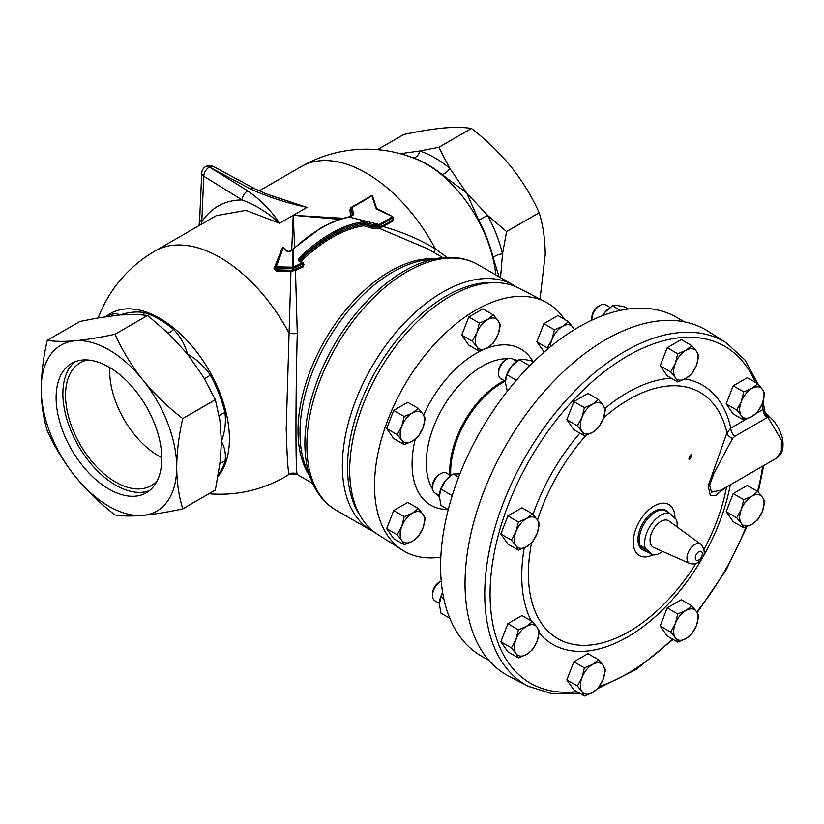 <?xml version="1.0" encoding="UTF-8"?>
<svg xmlns="http://www.w3.org/2000/svg" width="824" height="824" viewBox="0 0 824 824"><rect width="100%" height="100%" fill="white"/><g stroke="black" fill="none" stroke-linecap="round" stroke-linejoin="round"><path stroke-width="1.24" d="M499.056 276.812L493.216 257.757A7.663 2.853 166.5 0 1 495.234 256.048A7.663 2.853 166.5 0 1 502.506 253.874L506.575 231.606L539.195 212.777C543.047 225.179 545.066 239.063 545.241 254.431L540.029 299.133M493.216 257.757A97.86 56.506 -120 0 0 478.682 220.296L487.561 215.332L466.652 192.94L441.891 174.534A7.663 3.399 129.5 0 0 444.455 173.699A7.663 3.399 129.5 0 0 449.719 168.261L438.842 147.331A110.622 63.87 60 0 1 438.842 147.331L471.462 128.493C486.387 140.018 499.694 152.893 511.364 167.128C522.746 181.579 532.016 196.782 539.174 212.736A110.622 63.87 60 0 1 539.195 212.777M441.891 174.534A97.86 56.506 -120 0 0 427.357 164.357A97.86 56.506 -120 0 0 412.824 157.745A7.663 5.253 108.2 0 0 415.687 157.085A7.663 5.253 108.2 0 0 419.807 150.988L400.299 153.697M182.722 418.53A110.622 63.87 60 0 1 182.743 418.571C178.89 435.422 176.872 451.634 176.697 467.208C176.841 482.411 178.859 496.295 182.743 508.861A110.622 63.87 60 0 1 182.722 508.882C167.797 512.106 154.5 514.279 142.82 515.402C131.438 516.339 122.168 516.184 115.01 514.928A110.622 63.87 60 0 1 114.979 514.918C100.044 503.392 86.747 490.517 75.077 476.282C63.695 461.831 54.425 446.629 47.267 430.674A110.622 63.87 60 0 1 47.246 430.633C43.363 418.067 41.355 404.182 41.2 388.979C41.375 373.406 43.394 357.194 47.246 340.343A110.622 63.87 60 0 1 47.267 340.322C54.446 341.569 63.716 341.723 75.077 340.786C86.778 339.663 100.085 337.49 114.979 334.276A110.622 63.87 60 0 1 114.989 334.287C122.189 350.282 131.459 365.485 142.82 379.905A95.811 55.311 -120 0 0 108.943 349.86A95.811 55.311 -120 0 0 75.077 340.786A95.811 55.311 -120 0 0 41.2 388.979A95.811 55.311 -120 0 0 75.077 476.282A95.811 55.311 -120 0 0 142.82 515.402A95.811 55.311 -120 0 0 176.697 467.208A95.811 55.311 -120 0 0 142.82 379.905C154.531 394.171 167.828 407.046 182.722 418.53L215.342 399.692L203.477 377.083L187.532 354.083C196.812 359.377 204.434 366.412 210.408 375.188L204.424 378.762M210.408 375.188A97.86 56.506 60 0 1 224.942 412.649A7.663 2.853 -13.5 0 0 221.543 414.07A7.663 2.853 -13.5 0 0 219.256 416.347M106.924 316.519A97.86 56.506 60 0 1 107.759 315.922C112.703 313.47 116.709 313.151 119.789 314.974C128.688 312.08 136.939 311.307 144.54 312.636A97.86 56.506 60 0 1 159.083 319.248A97.86 56.506 60 0 1 173.617 329.415A7.663 3.399 -50.5 0 1 170.753 331.712A7.663 3.399 -50.5 0 1 167.365 332.381M215.363 490.023A110.622 63.87 60 0 1 215.342 490.053L182.722 508.882L215.363 490.023L220.286 460.935L221.409 441.396C224.952 447.772 226.126 454.539 224.942 461.697A7.663 5.572 18.4 0 0 221.543 462.604A7.663 5.572 18.4 0 0 219.915 464.097M87.632 359.964A70.957 40.963 -120 0 0 80.999 362.323A70.957 40.963 -120 0 0 69.154 418.911A70.957 40.963 -120 0 0 115.71 482.122A70.957 40.963 -120 0 0 151.925 485.192A70.957 40.963 -120 0 0 157.291 480.619M109.798 367.586A69.134 39.913 -120 0 0 158.579 455.888A69.134 39.913 -120 0 0 161.772 457.619M149.535 490.579A74.716 43.136 60 0 1 115.71 485.192A74.716 43.136 60 0 1 67.867 422.444A74.716 43.136 60 0 1 75.128 361.705M108.943 489.096A74.716 43.136 60 0 1 60.142 423.258A74.716 43.136 60 0 1 71.585 363.384A74.716 43.136 60 0 1 108.943 367.092A74.716 43.136 60 0 1 157.755 432.93A74.716 43.136 60 0 1 146.301 492.803A74.716 43.136 60 0 1 108.943 489.096M691.748 455.765L691.068 454.488L688.843 458.391L689.523 459.679L691.748 455.765M674.949 518.234A29.468 17.016 120 0 0 654.112 505.998A29.468 17.016 120 0 0 633.285 541.244A29.468 17.016 120 0 0 652.649 554.913M531.562 542.913A142.202 82.101 120 0 0 628.959 631.648A142.202 82.101 120 0 0 695.878 563.544M703.995 549.495A142.202 82.101 120 0 0 726.572 486.994M725.027 487.89L715.273 495.749L710.236 495.203L708.187 485.933L726.923 432.858A142.202 82.101 120 0 0 628.959 399.434A142.202 82.101 120 0 0 603.601 417.83M668.985 512.847A22.845 13.184 120 0 0 666.874 511.055L665.534 510.283A22.845 13.184 120 0 0 654.112 511.416A22.845 13.184 120 0 0 639.187 531.542A22.845 13.184 120 0 0 642.689 549.845L644.038 550.617A22.845 13.184 120 0 0 646.799 551.586L652.402 554.882L645.285 548.31A22.99 13.277 -60 0 1 650.96 524.806A22.99 13.277 -60 0 1 669.346 513.053L676.463 519.635A22.99 13.277 -60 0 1 677.019 526.845M645.285 548.31L640.052 545.354A22.845 13.184 120 0 0 644.038 550.617M689.647 563.4A11.124 6.427 -60 0 1 688.617 562.72A11.124 6.427 -60 0 1 689.853 549.464A11.124 6.427 -60 0 1 700.75 544.17L701.451 544.746C704.901 550.247 705.179 554.634 702.285 557.91C701.512 559.589 697.197 565.748 689.647 563.4L653.7 547.496A15.326 8.848 -60 0 1 652.278 546.559A15.326 8.848 -60 0 1 653.978 528.297A15.326 8.848 -60 0 1 668.995 520.995L700.75 544.17A11.124 6.427 -60 0 1 701.09 544.448M684.342 321.834L676.525 317.312A195.453 112.847 120 0 0 525.908 369.677A195.453 112.847 120 0 0 440.593 566.376A195.453 112.847 120 0 0 481.072 655.852L488.9 660.364M440.819 557.117A143.273 82.719 -60 0 1 402.442 550.144L377.382 534.209A141.996 81.988 -60 0 1 349.706 470.257A141.996 81.988 -60 0 1 410.548 328.57A141.996 81.988 -60 0 1 519.336 288.338L545.663 302.068A143.273 82.719 -60 0 1 564.481 319.341M402.442 550.144A143.273 82.719 -60 0 1 374.518 485.614A143.273 82.719 -60 0 1 435.906 342.66A143.273 82.719 -60 0 1 545.663 302.068M432.518 595.495L432.518 593.63A9.208 5.315 120 0 1 439.038 582.341L440.655 581.414A11.495 6.633 120 0 0 432.518 595.495A11.495 6.633 120 0 0 434.907 600.758L439.357 603.333M591.848 319.527L591.848 317.662A9.208 5.315 120 0 1 598.368 306.384L599.985 305.447A11.495 6.633 120 0 0 591.848 319.527A11.495 6.633 120 0 0 591.869 320.165M498.52 373.416L498.52 371.552A9.208 5.315 120 0 1 505.03 360.263L506.647 359.336A11.495 6.633 120 0 0 498.52 373.416A11.495 6.633 120 0 0 500.899 378.679L505.349 381.244M432.518 487.726L432.518 485.861A9.208 5.315 120 0 1 439.038 474.572L440.655 473.646A11.495 6.633 120 0 0 432.518 487.726A11.495 6.633 120 0 0 434.907 492.989L439.357 495.554M494.431 282.663A139.74 80.68 120 0 0 446.32 296.001A139.74 80.68 120 0 0 360.016 515.484M371.047 196.297A0.958 0.556 60 0 1 371.892 196.019A0.958 0.618 160.6 0 1 372.654 196.545L376.661 208.585A0.958 0.546 162.5 0 0 376.65 208.431L392.512 216.578L377.341 209.512L375.971 208.132L371.892 196.019L351.776 207.638L353.815 213.519A0.958 0.587 161.6 0 0 352.693 214.302L352.445 215.074M347.821 217.371A0.958 0.69 77.9 0 1 348.161 217.134L348.161 217.134A0.958 0.69 77.9 0 1 348.573 217.206A130.305 75.231 120 0 0 321 228.248A130.305 75.231 120 0 0 293.426 249.044L293.509 266.966L302.192 262.897L302.686 264.02L294.034 268.037L293.509 266.966L292.932 267.223L292.953 249.281M352.693 214.601L350.694 208.441A0.958 0.618 -19.4 0 1 351.776 207.638A0.958 0.556 60 0 0 351.137 207.463A0.958 0.958 0 0 0 350.653 208.297A0.958 0.556 180 0 1 350.942 207.905A0.958 0.556 60 0 1 351.137 207.463L371.253 195.855A0.958 0.958 0 0 1 372.633 196.37L376.65 208.431A0.958 0.546 162.5 0 0 375.971 208.132M292.891 268.305L276.277 267.903L276.267 266.78A0.958 0.639 -160 0 0 275.103 267.223L282.179 248.426A0.958 0.68 21.3 0 1 283.271 247.911L276.267 266.78L292.932 267.223L292.891 268.305L294.034 268.037M377.485 149.669L403.719 134.528C418.644 131.304 431.941 129.131 443.621 128.008C455.002 127.071 464.273 127.226 471.431 128.482A110.622 63.87 60 0 1 471.462 128.493M259.158 190.911L301.182 166.644A130.305 130.305 0 0 1 417.923 159.835A98.478 56.856 60 0 1 426.667 164.254A98.478 56.856 60 0 1 495.801 274.928M478.682 220.296L466.652 192.94L449.719 168.261A100.672 58.123 60 0 0 434.763 157.786A100.672 58.123 60 0 0 419.807 150.988L438.811 147.311A110.622 63.87 60 0 1 438.821 147.321M105.935 316.663A98.478 56.856 60 0 1 159.774 318.342A98.478 56.856 60 0 1 229.412 438.955A98.478 56.856 60 0 1 218.051 476.396M353.815 213.519L353.331 214.837L349.386 217.114L378.267 224.303A0.958 0.742 91.2 0 1 378.638 225.57A129.337 74.675 120 0 0 372.613 225.766A0.958 0.731 -94.7 0 0 372.211 224.499L362.848 221.821A0.958 0.711 81.8 0 1 363.281 223.077A129.337 74.675 120 0 0 299.545 259.663L298.628 258.674L298.618 260.837L302.192 262.897A0.958 0.556 -60 0 1 303.108 263.093A0.958 0.556 180 0 1 303.387 263.484L302.686 265.75L303.17 266.873L295.476 270.427L297.279 333.349C295.517 399.516 295.538 475.561 297.279 474.222A7.663 7.653 180 0 0 289.162 474.222A130.305 75.231 60 0 1 285.258 476.756L289.162 474.222C287.998 472.008 287.02 456.846 286.216 428.738L290.934 271.312L276.277 270.972L273.949 268.624L281.715 249.497M147.599 315.438A110.622 63.87 60 0 1 147.62 315.448A110.622 63.87 60 0 1 147.63 315.458L115.01 334.297L147.599 315.438L136.722 314.428L119.789 314.974L98.88 317.807L79.887 321.484L47.267 340.322M303.17 266.873L304.015 264.154L303.387 263.793M297.279 474.222L289.389 474.377M465.035 583.557A199.212 115.02 -60 0 1 553.604 381.388A199.212 115.02 -60 0 1 707.929 331.176L726.521 342.99A198.275 114.474 -60 0 0 572.907 392.966A198.275 114.474 -60 0 0 484.759 594.176A198.275 114.474 -60 0 0 528.308 686.31L508.779 676.123A199.212 115.02 -60 0 1 465.035 583.557M471.431 128.482A110.622 63.87 60 0 1 471.452 128.482L438.811 147.311M442.931 257.685L427.337 248.673L378.844 228.186A130.305 75.231 120 0 0 373.035 228.433L363.724 225.776A130.305 75.231 120 0 0 331.835 237.611A130.305 75.231 120 0 0 300.997 261.548M272.095 195.968L306.93 207.401C286.422 202.992 267.707 196.874 250.795 189.067A7.663 4.264 -61.7 0 1 254.431 188.572L266.492 193.949L306.93 207.401L293.22 215.311L343.495 218.288M351.58 216.31L349.603 210.553A0.958 0.628 160.4 0 0 350.694 209.739L350.942 209.018M350.653 208.987L349.603 210.553M392.245 217.804L393.089 220.873L383.222 226.569C403.049 232.255 420.436 239.712 435.381 248.92L447.02 257.407M339.962 219.369L293.22 215.311L294.632 247.437M291.717 249.816L293.22 215.311L279.511 223.232L245.954 210.357L216.269 215.672L154.953 251.073A130.305 75.231 60 0 1 220.101 257.531A130.305 75.231 60 0 1 289.162 333.349A7.663 2.122 180 0 0 297.279 333.349M295.476 270.427L290.934 271.312L290.975 270.231L294.941 269.335L295.476 270.427M434.825 252.999A7.663 2.76 123.2 0 1 435.381 248.92A130.305 75.231 60 0 0 366.33 173.102A130.305 75.231 60 0 0 301.182 166.644M383.222 226.569L378.844 228.186A0.958 0.742 -89.6 0 1 378.474 226.919L382.861 225.673A0.958 0.556 -120 0 0 383.222 226.569M215.342 399.692A110.622 63.87 60 0 1 215.363 399.743L182.743 418.571M173.617 329.415C180.25 336.305 184.885 344.535 187.532 354.083L169.013 333.957L147.63 315.458M224.942 412.649C226.137 422.269 224.962 431.858 221.409 441.396L219.915 420.467L215.363 399.743M107.759 315.922A7.663 6.252 -125 0 1 107.491 316.437M144.54 312.636A7.663 5.253 -71.8 0 1 142.47 314.799M539.174 212.736L506.554 231.565A110.622 63.87 60 0 1 506.575 231.606M500.549 277.667L502.506 253.874A100.672 58.123 60 0 0 487.561 215.332L506.554 231.565M250.795 189.067L209.399 167.076A7.663 4.573 -58.2 0 0 203.796 176.243L201.756 221.821C211.459 207.391 224.921 200.119 242.153 199.985A7.663 4.573 -58.2 0 1 247.756 190.818C261.29 200.582 271.868 211.387 279.511 223.232C268.15 212.86 255.698 205.114 242.153 199.985L203.796 176.243A7.663 4.501 -177.4 0 1 201.746 172.988L199.707 218.566A7.663 4.501 -177.4 0 0 201.756 221.821L201.035 224.468M378.638 225.57L379.895 225.22A0.958 0.556 60 0 0 379.534 224.324L392.368 216.908A0.958 0.556 60 0 1 392.729 217.814L379.895 225.22M287.349 251.392L289.584 251.639L293.014 249.662A0.958 0.556 60 0 0 292.324 249.466L320.515 228.197C329.93 222.768 339.148 219.081 348.161 217.134L348.707 216.918A0.958 0.556 -120 0 0 348.521 217.175M364.702 222.047L364.208 223.458L371.696 225.91A0.958 0.556 180 0 0 372.613 225.766L372.613 227.167L371.696 226.755L372.211 224.499A130.305 75.231 -60 0 1 378.267 224.303L349.386 217.114A0.958 0.556 -120 0 0 348.707 216.918L352.641 214.642A0.958 0.556 -120 0 1 353.331 214.837M275.062 268.367A0.958 0.649 20.2 0 1 273.949 268.624M275.103 267.223A0.958 0.556 0 0 0 276.277 267.903L276.277 269.85L275.103 267.512M283.775 248.178L283.734 247.849A0.958 0.958 0 0 0 282.21 248.22L275.123 267.038A0.958 0.958 0 0 0 275.062 267.367L275.103 268.161M290.975 270.231L276.277 269.85L276.277 270.972M286.865 251.145A130.305 75.231 -120 0 0 283.271 247.911L287.318 251.083L288.905 251.444A0.958 0.556 60 0 1 289.584 251.639M292.129 249.899A0.958 0.556 60 0 1 292.324 249.466L288.905 251.444M299.792 260.848A131.263 75.787 -60 0 1 363.281 224.509A0.958 0.556 0 0 1 364.208 224.365L364.208 223.458L363.281 223.077L363.281 224.509A0.958 0.711 -98.6 0 0 363.724 225.776L364.208 224.365L371.696 226.755L371.191 228.155M378.474 226.919A131.263 75.787 -60 0 0 372.613 227.167A0.958 0.721 -95.2 0 0 373.035 228.433M382.861 225.673L392.729 219.977L392.729 217.814A0.958 0.556 180 0 0 393.017 217.423A0.958 0.958 0 0 0 392.512 216.578M459.885 473.903L453.149 473.996L449.935 476.262L445.434 480.639L440.964 489.157L452.201 495.646M458.618 477.158L453.149 473.996M448.246 509.603L440.964 505.4L439.336 496.336L440.964 489.157M439.511 493.864A17.232 9.95 -60 0 1 439.532 493.772A17.232 9.95 -60 0 1 445.434 480.639A17.232 9.95 -60 0 1 449.399 476.684A17.232 9.95 -60 0 1 449.626 476.499M505.267 381.203A72.625 41.931 120 0 0 450.666 471.905A72.625 41.931 120 0 0 450.769 475.592L446.402 473.069A11.495 6.633 120 0 0 440.655 473.646L439.038 474.572M533.458 362.004L531.326 360.778L523.611 359.295L519.151 359.686L511.426 366.33L506.966 374.848L516.349 380.266M529.678 365.774L519.151 359.686M507.306 391.287L505.339 382.027L506.966 374.848M505.514 379.555A17.232 9.95 -60 0 1 505.524 379.462A17.232 9.95 -60 0 1 511.426 366.33A17.232 9.95 -60 0 1 515.391 362.375A17.232 9.95 -60 0 1 515.628 362.189M516.792 361.303L512.394 358.759A11.495 6.633 120 0 0 506.647 359.336L505.03 360.263M628.321 309L624.664 306.889L616.949 305.416L612.479 305.807L604.764 312.44L602.601 315.644M620.4 310.38L612.479 305.807M602.509 315.674A17.232 9.95 -60 0 1 604.764 312.44A17.232 9.95 -60 0 1 608.73 308.485A17.232 9.95 -60 0 1 608.957 308.31M610.12 307.414L605.733 304.88A11.495 6.633 120 0 0 599.985 305.447L598.368 306.384M442.673 592.734L440.964 596.926L443.765 598.543M449.77 618.258L440.964 613.169L439.336 604.116L440.964 596.926M439.511 601.633A17.232 9.95 -60 0 1 439.532 601.551A17.232 9.95 -60 0 1 442.642 592.569M441.211 581.116A11.495 6.633 120 0 0 440.655 581.414L439.038 582.341M404.224 444.63L393.687 438.553L386.652 428.542L393.687 410.414L407.756 402.287L418.293 408.374L412.34 413.061A17.232 9.95 -60 0 1 422.897 414.009A17.232 9.95 -60 0 1 422.897 428.068A17.232 9.95 -60 0 1 412.34 441.201A17.232 9.95 -60 0 1 401.793 440.253A17.232 9.95 -60 0 1 401.793 426.183L397.189 434.629L401.793 440.253L404.224 444.63L412.34 441.201L418.293 436.514L422.897 428.068L425.328 418.376L422.897 414.009L418.293 408.374M479.321 351.209L468.784 345.122L461.759 335.121L468.784 316.993L482.854 308.866L493.391 314.943L487.447 319.64A17.232 9.95 -60 0 1 497.995 320.577A17.232 9.95 -60 0 1 497.995 334.647A17.232 9.95 -60 0 1 487.447 347.779A17.232 9.95 -60 0 1 476.89 346.832A17.232 9.95 -60 0 1 476.89 332.762L472.286 341.198L476.89 346.832L479.321 351.209L487.447 347.779L493.391 343.083L497.995 334.647L500.426 324.955L497.995 320.577L493.391 314.943M404.224 544.767L393.687 538.68L386.652 528.678L393.687 510.55L407.756 502.424L418.293 508.501L412.34 513.197A17.232 9.95 -60 0 1 422.897 514.135A17.232 9.95 -60 0 1 422.897 528.205A17.232 9.95 -60 0 1 412.34 541.327A17.232 9.95 -60 0 1 401.793 540.389A17.232 9.95 -60 0 1 401.793 526.32L397.189 534.755L401.793 540.389L404.224 544.767L412.34 541.327L418.293 536.64L422.897 528.205L425.328 518.512L422.897 514.135L418.293 508.501M544.221 352.033L536.857 341.826L543.891 323.698L557.951 315.571L568.488 321.659L562.545 326.345A17.232 9.95 -60 0 1 573.092 327.293A17.232 9.95 -60 0 1 574.235 329.713M487.447 319.64A17.232 9.95 120 0 0 476.89 332.762L479.321 323.07L487.447 319.64M468.784 316.993L479.321 323.07M461.759 335.121L472.286 341.198M412.34 413.061A17.232 9.95 120 0 0 401.793 426.183L404.224 416.491L412.34 413.061M393.687 410.414L404.224 416.491M386.652 428.542L397.189 434.629M412.34 513.197A17.232 9.95 120 0 0 401.793 526.32L404.224 516.627L412.34 513.197M393.687 510.55L404.224 516.627M386.652 528.678L397.189 534.755M543.891 323.698L554.418 329.775L562.545 326.345A17.232 9.95 120 0 0 551.987 339.467L547.383 347.913L548.094 348.707M550.37 346.822A17.232 9.95 -60 0 1 551.987 339.467L554.418 329.775M574.524 329.548L568.488 321.659M536.857 341.826L547.383 347.913M662.784 551.514A22.99 13.277 -60 0 1 652.402 554.882M639.867 545.179A22.99 13.277 -60 0 1 645.542 521.674A22.99 13.277 -60 0 1 663.928 509.922L669.346 513.053M640.052 545.354L646.799 551.586M666.874 511.055A22.845 13.184 120 0 0 664.278 510.128M526.536 654.452A17.232 9.95 -60 0 1 515.979 653.514A17.232 9.95 -60 0 1 515.979 639.445L511.374 647.88L515.979 653.514L518.409 657.882L526.536 654.452L532.479 649.765L537.083 641.329A17.232 9.95 -60 0 1 526.536 654.452M537.083 627.26A17.232 9.95 -60 0 1 537.083 641.329L539.514 631.637L537.083 627.26L532.479 621.626L526.536 626.312A17.232 9.95 -60 0 1 537.083 627.26M526.536 626.312A17.232 9.95 120 0 0 515.979 639.445L518.409 629.752L526.536 626.312M685.867 638.672A17.232 9.95 -60 0 1 675.309 637.725A17.232 9.95 -60 0 1 675.309 623.655L670.705 632.101L675.309 637.725L677.74 642.102L685.867 638.672L691.81 633.986L696.414 625.54A17.232 9.95 -60 0 1 685.867 638.672M696.414 611.48A17.232 9.95 -60 0 1 696.414 625.54L698.845 615.847L696.414 611.48L691.81 605.846L685.867 610.533A17.232 9.95 -60 0 1 696.414 611.48M685.867 610.533A17.232 9.95 120 0 0 675.309 623.655L677.74 613.962L685.867 610.533M751.859 524.363A17.232 9.95 -60 0 1 741.312 523.415A17.232 9.95 -60 0 1 741.312 509.356L736.707 517.791L741.312 523.415L743.732 527.793L751.859 524.363L757.802 519.676L762.406 511.241A17.232 9.95 -60 0 1 751.859 524.363M762.406 497.171A17.232 9.95 -60 0 1 762.406 511.241L764.837 501.538L762.406 497.171L757.802 491.537L751.859 496.223A17.232 9.95 -60 0 1 762.406 497.171M751.859 496.223A17.232 9.95 120 0 0 741.312 509.356L743.732 499.653L751.859 496.223M751.859 416.594A17.232 9.95 -60 0 1 741.312 415.646A17.232 9.95 -60 0 1 741.312 401.576L736.707 410.012L741.312 415.646L743.732 420.024L751.859 416.594L757.802 411.897L762.406 403.461A17.232 9.95 -60 0 1 751.859 416.594M762.406 389.392A17.232 9.95 -60 0 1 762.406 403.461L764.837 393.769L762.406 389.392L757.802 383.768L751.859 388.454A17.232 9.95 -60 0 1 762.406 389.392M751.859 388.454A17.232 9.95 120 0 0 741.312 401.576L743.732 391.884L751.859 388.454M526.536 546.683A17.232 9.95 -60 0 1 515.979 545.735A17.232 9.95 -60 0 1 515.979 531.665L511.374 540.101L515.979 545.735L518.409 550.113L526.536 546.683L532.479 541.986L537.083 533.55A17.232 9.95 -60 0 1 526.536 546.683M537.083 519.481A17.232 9.95 -60 0 1 537.083 533.55L539.514 523.858L537.083 519.481L532.479 513.857L526.536 518.543A17.232 9.95 -60 0 1 537.083 519.481M526.536 518.543A17.232 9.95 120 0 0 515.979 531.665L518.409 521.973L526.536 518.543M592.528 432.373A17.232 9.95 -60 0 1 581.981 431.426A17.232 9.95 -60 0 1 581.981 417.356L577.377 425.802L581.981 431.426L584.412 435.803L592.528 432.373L598.481 427.687L603.086 419.241A17.232 9.95 -60 0 1 592.528 432.373M603.086 405.181A17.232 9.95 -60 0 1 603.086 419.241L605.506 409.549L603.086 405.181L598.481 399.547L592.528 404.234A17.232 9.95 -60 0 1 603.086 405.181M592.528 404.234A17.232 9.95 120 0 0 581.981 417.356L584.412 407.664L592.528 404.234M685.867 378.484A17.232 9.95 -60 0 1 675.309 377.547A17.232 9.95 -60 0 1 675.309 363.477L670.705 371.912L675.309 377.547L677.74 381.924L685.867 378.484L691.81 373.797L696.414 365.362A17.232 9.95 -60 0 1 685.867 378.484M696.414 351.292A17.232 9.95 -60 0 1 696.414 365.362L698.845 355.669L696.414 351.292L691.81 345.658L685.867 350.344A17.232 9.95 -60 0 1 696.414 351.292M685.867 350.344A17.232 9.95 120 0 0 675.309 363.477L677.74 353.784L685.867 350.344M592.528 692.551A17.232 9.95 -60 0 1 581.981 691.614A17.232 9.95 -60 0 1 581.981 677.544L577.377 685.98L581.981 691.614L584.412 695.992L592.528 692.551L598.481 687.865L603.086 679.429A17.232 9.95 -60 0 1 592.528 692.551M603.086 665.359A17.232 9.95 -60 0 1 603.086 679.429L605.506 669.737L603.086 665.359L598.481 659.725L592.528 664.422A17.232 9.95 -60 0 1 603.086 665.359M592.528 664.422A17.232 9.95 120 0 0 581.981 677.544L584.412 667.852L592.528 664.422M586.121 435.237A142.202 82.101 120 0 0 537.505 520.088M721.165 490.126L776.198 458.35L781.358 451.294L781.42 440.067L767.844 417.181L734.709 436.37L732.577 438.409L713.605 474.119L709.619 485.357L711.503 492.175L721.206 490.095M732.577 438.409A7.663 5.263 21.2 0 1 726.923 432.858L730.795 428.099L746.307 419.138M734.709 436.37A7.663 4.429 60 0 1 730.795 428.099A149.68 86.417 -60 0 0 685.053 378.937M532.479 621.626L521.952 615.549L507.883 623.665L500.848 641.793L507.883 651.805L518.409 657.882M507.883 623.665L518.409 629.752M500.848 641.793L511.374 647.88M691.81 605.846L681.273 599.759L667.213 607.885L660.179 626.013L667.213 636.025L677.74 642.102M667.213 607.885L677.74 613.962M660.179 626.013L670.705 632.101M757.802 491.537L747.275 485.46L733.206 493.576L726.171 511.704L733.206 521.716L743.732 527.793M733.206 493.576L743.732 499.653M726.171 511.704L736.707 517.791M757.802 383.768L747.275 377.68L733.206 385.807L726.171 403.935L733.206 413.947L743.732 420.024M733.206 385.807L743.732 391.884M726.171 403.935L736.707 410.012M766.969 417.737A7.663 4.429 60 0 1 763.055 409.466L764.569 410.136C764.291 410.929 765.228 412.556 767.401 415.008L767.844 417.181A7.663 4.748 52.7 0 1 763.364 409.373M532.479 513.857L521.952 507.769L507.883 515.896L500.848 534.024L507.883 544.036L518.409 550.113M507.883 515.896L518.409 521.973M500.848 534.024L511.374 540.101M598.481 399.547L587.945 393.46L573.875 401.587L566.84 419.715L573.875 429.726L584.412 435.803M573.875 401.587L584.412 407.664M566.84 419.715L577.377 425.802M691.81 345.658L681.273 339.581L667.213 347.697L660.179 365.835L667.213 375.837L677.74 381.924M667.213 347.697L677.74 353.784M660.179 365.835L670.705 371.912M598.481 659.725L587.945 653.648L573.875 661.775L566.84 679.903L573.875 689.904L584.412 695.992M573.875 661.775L584.412 667.852M566.84 679.903L577.377 685.98M449.811 475.046A72.697 41.973 -60 0 1 449.719 471.421A72.697 41.973 -60 0 1 504.319 380.647M696.002 559.99A5.016 2.894 -60 0 1 696.651 553.872A5.016 2.894 -60 0 1 701.626 551.75A5.016 2.894 -60 0 1 700.977 557.869A5.016 2.894 -60 0 1 696.002 559.99M517.802 360.582A78.96 45.588 120 0 0 513.301 359.285M507.965 358.697A78.96 45.588 120 0 0 426.286 462.995A78.96 45.588 120 0 0 432.631 489.188M447.937 509.428A90.156 52.046 -60 0 1 412.072 463.933A90.156 52.046 -60 0 1 415.224 439.274M435.803 493.504A78.96 45.588 120 0 0 439.347 496.893M439.944 258.025L425.987 259.931A131.325 75.818 120 0 0 392.852 272.002A131.325 75.818 120 0 0 306.106 467.579L311.431 480.608A140.77 81.277 -60 0 1 404.419 270.972A140.77 81.277 -60 0 1 439.944 258.025C454.076 256.099 466.775 258.314 478.033 264.669A141.8 81.864 120 0 0 407.128 271.693A141.8 81.864 120 0 0 314.5 396.643A141.8 81.864 120 0 0 336.233 510.272C325.099 503.701 316.828 493.813 311.431 480.608M309.288 475.345A130.305 75.231 -60 0 1 390.143 271.271A130.305 75.231 -60 0 1 434.31 258.798M374.611 532.314L371.727 530.759A141.8 81.864 -60 0 1 349.984 417.14A141.8 81.864 -60 0 1 442.622 292.18A141.8 81.864 -60 0 1 513.517 285.156L478.033 264.669M392.729 217.031A0.958 0.556 180 0 1 393.017 217.423L393.017 219.338M303.387 264.411A0.958 0.556 120 0 0 304.015 264.154M352.693 215.528L350.694 208.441A0.958 0.556 180 0 1 350.653 208.297L350.653 209.523A0.958 0.556 -120 0 1 350.107 209.306M224.942 461.697A97.86 56.506 60 0 1 218.37 474.583M254.431 188.572L213.303 166.427A7.663 4.264 -61.7 0 0 209.667 166.922A7.663 4.429 -120 0 0 205.835 166.541L205.567 166.695A7.663 4.429 60 0 1 209.399 167.076L247.756 190.818M213.303 166.427A7.663 7.663 0 0 0 205.835 166.541A7.663 4.429 -120 0 0 205.701 166.623M294.941 269.335L302.686 265.75L302.686 264.02A0.958 0.556 180 0 0 303.387 263.484A0.958 0.958 0 0 0 302.913 262.66L299.256 260.466M298.628 258.674A130.305 75.231 -60 0 1 362.848 221.821M298.618 260.837A0.958 0.556 -60 0 1 299.339 260.59M393.089 220.873A0.958 0.556 60 0 1 392.729 219.977M423.608 415.059A90.156 52.046 -60 0 1 482.153 350.231M485.676 348.717A90.156 52.046 -60 0 1 533.149 361.829M756.278 413.38L763.055 409.466A194.443 112.26 120 0 0 762.097 404.244M730.311 484.842A149.68 86.417 -60 0 1 645.532 624.819A149.68 86.417 -60 0 1 539.277 633.11M531.192 620.884A149.68 86.417 -60 0 1 524.26 547.867M533.015 514.454A149.68 86.417 -60 0 1 579.869 433.187M605.001 408.374A149.68 86.417 -60 0 1 671.303 378.206M755.351 382.346A194.443 112.26 120 0 0 530.357 458.608A194.443 112.26 120 0 0 576.81 691.604M599.481 686.382A194.443 112.26 120 0 0 672.363 638.991M696.764 611.995A194.443 112.26 120 0 0 746.008 527.02M757.575 491.403A194.443 112.26 120 0 0 762.694 466.147M371.727 530.759L336.233 510.272M154.953 251.073A130.305 130.305 0 0 0 98.19 317.93M312.626 483.369L297.052 474.377M208.956 493.741A130.305 130.305 0 0 0 285.258 476.756M205.567 166.695A7.663 7.663 0 0 0 201.746 172.988M199.068 225.611L199.707 218.566M513.517 285.156L516.308 286.886M449.399 476.684L449.935 476.262M515.391 362.375L515.927 361.952M608.73 308.485L609.266 308.073M767.401 415.008L767.401 415.008C774.611 420.446 779.689 428.47 782.656 439.089C784.479 453.9 779.154 455.734 776.198 458.35M528.308 686.31L552.358 693.798L579.468 693.139M597.864 688.493L635.922 669.644L673.095 639.424M697.197 612.644L726.253 569.755L746.935 526.68M758.255 492.041L763.704 465.56M764.569 410.136L763.076 401.597M758.09 384.077L745.092 360.15L726.521 342.99"/></g></svg>
